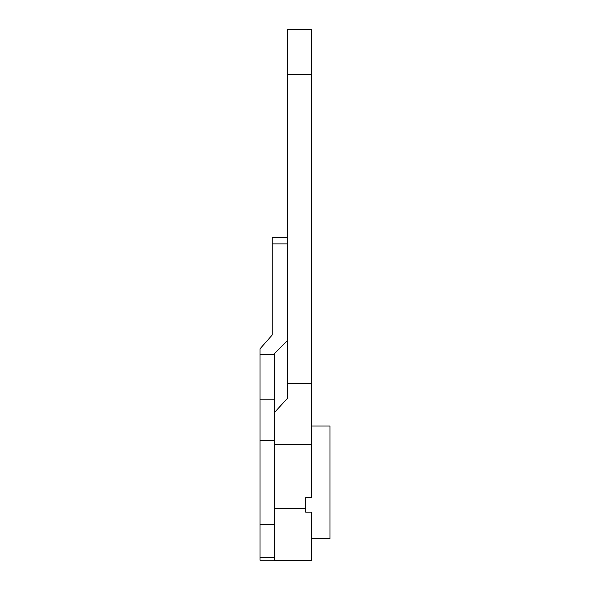 <?xml version="1.0" encoding="UTF-8"?>
<svg xmlns="http://www.w3.org/2000/svg" width="590" height="590" viewBox="0 0 590 590"><rect width="100%" height="100%" fill="white"/><g stroke="black" fill="none" stroke-linecap="round" stroke-linejoin="round"><path stroke-width="0.89" d="M274.306 508.381L274.306 412.639L287.389 398.405L287.389 29.5L311.741 29.5L311.741 497.709L305.649 497.709L305.649 512.113L311.741 512.113L311.741 560.5L274.306 560.5L274.306 508.381L305.649 508.381M311.741 426.046L330.002 426.046L330.002 538.648L311.741 538.648M259.998 560.242L274.306 560.242L259.998 560.242L259.998 348.823L272.174 335.046L272.174 237.35L287.389 237.35M272.174 243.877L287.389 243.877M259.998 354.295L274.306 354.295M259.998 399.814L274.306 399.814M259.998 440.509L274.306 440.509M259.998 524.186L274.306 524.186M287.389 340.607L274.306 353.764L274.306 412.639M287.389 74.539L311.741 74.539M287.389 383.507L311.741 383.507M274.306 444.226L311.741 444.226M259.998 557.203L274.306 557.203"/></g></svg>
